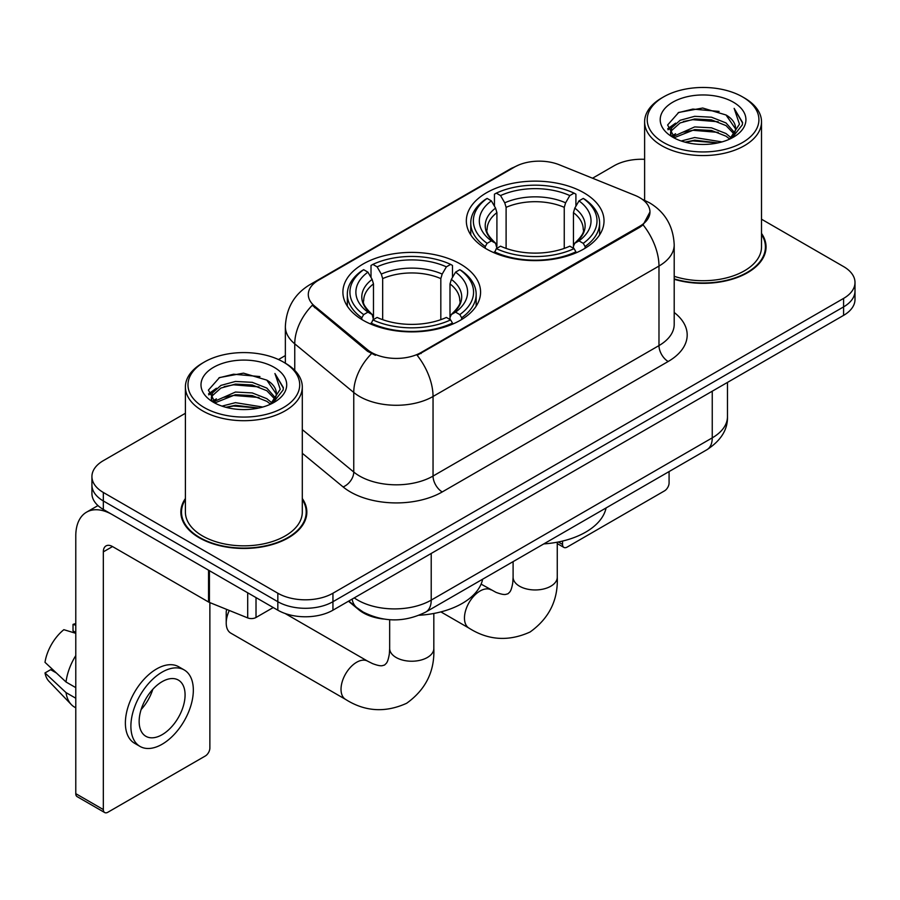 <?xml version="1.0" encoding="UTF-8"?>
<svg xmlns="http://www.w3.org/2000/svg" width="900" height="900" viewBox="0 0 900 900"><rect width="100%" height="100%" fill="white"/><g stroke="black" fill="none" stroke-linecap="round" stroke-linejoin="round"><path stroke-width="1.35" d="M460.418 264.037A68.839 39.746 0 0 0 385.402 255.42A68.839 39.746 0 0 0 342.9 292.14A68.839 39.746 0 0 0 363.06 320.243A68.839 39.746 0 0 0 438.086 328.86A68.839 39.746 0 0 0 480.577 292.14A68.839 39.746 0 0 0 460.418 264.037M583.852 192.769A68.839 39.746 0 0 0 508.838 184.162A68.839 39.746 0 0 0 466.335 220.882A68.839 39.746 0 0 0 486.506 248.985A68.839 39.746 0 0 0 561.521 257.591A68.839 39.746 0 0 0 604.024 220.882A68.839 39.746 0 0 0 583.852 192.769M639.697 197.651A35.066 20.25 0 0 0 635.018 195.379L559.384 164.812A35.066 20.25 0 0 0 514.474 167.085L318.566 280.192A35.066 20.25 0 0 0 308.295 294.502A35.066 20.25 0 0 0 314.629 306.124L367.582 349.785A35.066 20.25 0 0 0 421.11 352.485L639.697 226.282A35.066 20.25 0 0 0 649.969 211.972A35.066 20.25 0 0 0 639.697 197.651M383.546 619.031A38.97 22.5 180 0 1 358.897 609.829L348.469 601.222M185.4 498.521A63 36.371 0 0 0 180.855 512.089A63 36.371 0 0 0 199.305 537.806A63 36.371 0 0 0 267.964 545.692A63 36.371 0 0 0 306.844 512.089A63 36.371 0 0 0 302.299 498.521M181.507 515.363A63 36.371 0 0 0 181.294 516.33M649.969 211.972L643.095 224.865L639.697 227.329L417.161 355.309A45.461 26.246 60 0 1 433.046 396.495A51.953 29.992 180 0 1 359.572 396.495A51.953 29.992 180 0 1 353.756 392.49L294.75 343.834A51.953 29.992 180 0 1 285.356 326.632L285.356 363.184M185.4 413.28L103.331 460.654A38.97 22.5 0 0 0 91.924 476.561L91.924 493.537A38.97 22.5 0 0 0 103.331 509.445L277.83 610.189L277.83 601.706A38.97 22.5 0 0 0 332.944 601.706L843.592 306.889A38.97 22.5 0 0 0 855 290.981A38.97 22.5 0 0 1 843.592 306.889L332.944 601.706A38.97 22.5 0 0 1 277.83 601.706L103.331 500.963L277.83 601.706L277.83 593.224A38.97 22.5 0 0 0 332.944 593.224L843.592 298.406A38.97 22.5 0 0 0 855 282.499A38.97 22.5 0 0 0 843.592 266.591L761.512 219.206M91.924 485.055A38.97 22.5 0 0 0 103.331 500.963A38.97 22.5 0 0 1 91.924 485.055M375.457 355.309L367.582 351.315L312.277 305.269A45.461 30.409 129.5 0 0 294.75 343.834L294.75 370.361M674.201 279.293A63 36.371 0 0 0 766.058 246.971A63 36.371 0 0 0 761.512 233.404M644.614 159.322A38.97 22.5 0 0 0 613.98 165.836L592.549 178.211M285.356 355.567L278.483 359.539M91.924 476.561A38.97 22.5 0 0 0 103.331 492.469L277.83 593.224M306.416 516.33A63 36.371 0 0 0 306.202 515.363M765.63 251.213A63 36.371 0 0 0 765.416 250.245M277.83 610.189A38.97 22.5 0 0 0 332.944 610.189L843.592 315.371A38.97 22.5 0 0 0 855 299.464L855 282.499M558.315 541.991L562.545 544.444A6.491 3.746 120 0 0 563.895 547.414A6.491 3.746 120 0 0 567.135 547.099L664.492 490.882A6.491 3.746 120 0 0 669.082 482.929L669.082 471.566M562.545 544.444L562.545 541.069M663.57 142.504A55.856 32.242 0 0 0 742.556 142.504A55.856 32.242 0 0 0 742.556 96.907L744.401 97.965A58.444 33.75 0 0 1 761.512 121.826A58.444 33.75 0 0 1 725.434 153A58.444 33.75 0 0 1 661.736 145.688A58.444 33.75 0 0 1 644.614 121.826A58.444 33.75 0 0 1 661.736 97.965L663.57 96.907A55.856 32.242 0 0 0 663.57 142.504M674.201 276.311A58.444 33.75 0 0 0 761.512 246.971L761.512 121.826M674.201 278.876A62.348 36 0 0 0 765.416 246.971A62.348 36 0 0 0 761.512 234.439M681.188 140.985L694.665 137.531L721.991 141.907M685.046 142.155L694.665 140.186L717.998 142.898M672.795 136.665L694.665 126.922L711.472 127.811L726.03 133.549L731.07 137.734M674.123 137.756L694.665 129.578L711.472 130.455L726.03 136.192L729.675 138.983M670.984 134.843L670.601 132.233L671.704 127.811L680.107 120.285L694.665 116.325L711.472 117.203L726.03 122.94L734.614 132.683M670.691 133.56L671.704 130.455L680.107 122.94L694.665 118.969L711.472 119.858L726.03 125.595L733.995 133.942M729.349 139.252A32.468 18.742 0 0 0 735.536 128.239A32.468 18.742 0 0 0 726.03 114.986L735.525 128.88M733.376 102.206A42.863 24.75 0 0 0 672.851 102.15A42.863 24.75 0 0 0 672.57 137.093A42.863 24.75 0 0 0 672.761 137.205A42.863 24.75 0 0 0 733.567 137.093A42.863 24.75 0 0 0 733.376 102.206M726.03 114.986L702.697 108.022L678.724 112.433L667.609 124.987L674.977 138.386M732.004 137.959L742.354 124.819L742.567 122.468L734.141 108.383L739.451 124.166L729.686 139.106M744.401 97.965L742.556 96.907A55.856 32.242 0 0 0 663.57 96.907M734.141 108.383L742.556 122.996M678.161 112.714L692.842 109.08L719.145 111.442M668.025 129.769L672.817 126.011M683.37 121.522L692.842 119.689L718.211 121.77M683.37 132.131L692.842 130.297L718.211 132.379M685.316 142.234L692.842 140.906L717.964 142.909M667.755 128.734L675.619 123.142M671.94 135.866L675.619 133.74M485.269 248.243L485.269 246.51L487.114 243.326A61.83 35.696 0 0 1 487.114 198.428L491.366 200.88A55.856 32.242 0 0 0 491.366 240.874L495.562 243.259L496.912 248.265M496.912 246.229L496.912 212.648L495.562 208.114L491.366 200.88M494.449 206.201L494.449 194.175L496.294 193.129A61.83 35.696 0 0 1 574.065 193.129L569.812 195.581A55.856 32.242 0 0 0 500.546 195.581L504.743 202.815L506.104 207.349L506.104 248.411M564.255 248.411L564.255 207.349L565.616 202.815L569.812 195.581M543.769 543.915A71.438 41.242 0 0 0 606.094 507.926M494.449 251.82A64.429 37.193 0 0 0 575.91 251.82L574.065 248.625A61.83 35.696 0 0 1 496.294 248.625L494.449 252.922M575.91 252.922L575.91 251.82M487.114 198.428L485.269 199.485A64.429 37.193 0 0 0 470.756 222.998A64.429 37.193 0 0 0 485.269 246.51M574.065 193.129L575.91 194.175L575.91 206.201M496.294 248.625L500.546 246.172A55.856 32.242 0 0 0 569.812 246.172L574.065 248.625M491.366 240.874L487.114 243.326M500.546 195.581L496.294 193.129M495.562 208.114A49.961 28.845 0 0 0 495.562 243.259L495.799 243.416C488.7 236.554 485.809 231.896 487.125 229.433A48.06 27.742 0 0 1 496.912 212.648M585.09 246.51A64.429 37.193 0 0 0 599.602 222.998A64.429 37.193 0 0 0 585.09 199.485L583.245 198.428A61.83 35.696 0 0 1 583.245 243.326L585.09 246.51L585.09 248.243M583.245 243.326L578.992 240.874A55.856 32.242 0 0 0 578.992 200.88L583.245 198.428M578.992 200.88L574.796 208.114L573.446 212.648L573.446 246.229L574.796 243.259L578.992 240.874M573.446 212.648A48.06 27.742 0 0 1 583.234 229.433C584.539 231.907 581.648 236.565 574.56 243.416L574.796 243.259A49.961 28.845 0 0 0 574.796 208.114M573.446 248.265L573.446 246.229M229.309 610.47A22.084 12.746 120 0 0 226.215 623.025L226.215 612.416A9.09 5.254 -60 0 1 226.676 609.401M226.215 623.025A22.084 12.746 120 0 0 230.794 633.127L345.6 699.413A22.084 12.746 -60 0 1 342.214 681.716A22.084 12.746 -60 0 1 356.636 662.265A22.084 12.746 -60 0 1 367.673 661.174L372.555 663.615C377.257 665.381 380.486 666.067 382.241 665.685L384.559 665.033L386.28 663.345C387.495 662.018 388.519 658.879 389.34 653.918L389.666 648.472A22.084 12.746 180 0 0 396.124 657.495A22.084 12.746 180 0 0 427.354 657.495A22.084 12.746 180 0 0 433.822 648.472C434.767 671.332 425.7 689.591 406.642 703.271C385.279 712.946 364.928 711.653 345.6 699.413M361.822 319.511L361.822 317.779L363.679 314.595A61.83 35.696 0 0 1 363.679 269.696L367.92 272.149A55.856 32.242 0 0 0 367.92 312.142L372.127 314.527L373.478 319.534M373.478 317.486L373.478 283.916L372.127 279.382L367.92 272.149M371.014 277.47L371.014 265.444L372.859 264.386A61.83 35.696 0 0 1 450.63 264.386L446.377 266.85A55.856 32.242 0 0 0 377.111 266.85L381.308 274.084L382.669 278.606L382.669 319.669M440.82 319.669L440.82 278.606L442.181 274.084L446.377 266.85M419.141 615.262A71.438 41.242 0 0 0 482.659 579.195M371.014 323.077A64.429 37.193 0 0 0 452.475 323.077L450.63 319.894A61.83 35.696 0 0 1 372.859 319.894L371.014 324.18M452.475 324.18L452.475 323.077M363.679 269.696L361.822 270.754A64.429 37.193 0 0 0 347.321 294.266A64.429 37.193 0 0 0 361.822 317.779M450.63 264.386L452.475 265.444L452.475 277.47M372.859 319.894L377.111 317.441A55.856 32.242 0 0 0 446.377 317.441L450.63 319.894M367.92 312.142L363.679 314.595M377.111 266.85L372.859 264.386M372.127 279.382A49.961 28.845 0 0 0 372.127 314.527L372.364 314.674C365.265 307.811 362.374 303.154 363.69 300.701A48.06 27.742 0 0 1 373.478 283.916M461.655 317.779A64.429 37.193 0 0 0 476.168 294.266A64.429 37.193 0 0 0 461.655 270.754L459.81 269.696A61.83 35.696 0 0 1 459.81 314.595L461.655 317.779L461.655 319.511M459.81 314.595L455.558 312.142A55.856 32.242 0 0 0 455.558 272.149L459.81 269.696M455.558 272.149L451.361 279.382L450 283.916L450 317.486L451.361 314.527L455.558 312.142M450 283.916A48.06 27.742 0 0 1 459.799 300.701C461.104 303.176 458.213 307.834 451.125 314.674L451.361 314.527A49.961 28.845 0 0 0 451.361 279.382M450 319.534L450 317.486M256.016 597.589L256.016 617.479L273.24 607.534M208.553 570.184L112.522 514.744A51.953 29.992 -120 0 0 86.546 512.168A51.953 29.992 -120 0 0 75.78 535.95L75.78 793.654L103.331 809.561L103.331 551.858A12.994 7.504 60 0 1 106.02 545.918A12.994 7.504 60 0 1 112.522 546.559L208.553 601.999L208.553 570.184A6.491 3.746 0 0 0 209.419 570.611M103.331 809.561A6.491 3.746 120 0 0 104.681 812.543L77.13 796.635A6.491 3.746 -60 0 1 75.78 793.654M104.681 812.543A6.491 3.746 120 0 0 107.921 812.216L205.279 756.011A6.491 3.746 120 0 0 209.869 748.058L209.869 602.606M256.016 617.479A6.491 3.746 180 0 1 247.703 617.906L209.419 602.426A6.491 3.746 180 0 1 208.553 601.999M162.112 734.692A32.468 18.742 120 0 0 183.33 706.084A32.468 18.742 120 0 0 178.346 680.062A32.468 18.742 120 0 0 162.112 681.671A32.468 18.742 120 0 0 140.895 710.28A32.468 18.742 120 0 0 145.879 736.301A32.468 18.742 120 0 0 162.112 734.692M141.131 709.526A32.468 18.742 120 0 0 152.786 689.344M75.78 625.219L73.024 624.386L73.024 630.911L75.78 632.498M184.196 669.938L178.684 666.754A44.156 25.492 120 0 0 156.6 668.947A44.156 25.492 120 0 0 127.755 707.861A44.156 25.492 120 0 0 134.528 743.242L140.029 746.426A44.156 25.492 120 0 0 162.112 744.244A44.156 25.492 120 0 0 190.958 705.319A44.156 25.492 120 0 0 184.196 669.938A44.156 25.492 120 0 0 162.112 672.12A44.156 25.492 120 0 0 133.267 711.045A44.156 25.492 120 0 0 140.029 746.426M75.78 655.582A42.863 24.75 120 0 0 66.026 681.998L45 662.321A33.773 19.496 120 0 1 63.844 629.685L75.78 633.308M75.78 687.634L66.026 681.998M56.374 672.975L50.648 669.668L45 672.93L66.026 692.606L75.78 698.231M66.026 692.606A42.863 24.75 120 0 0 71.314 704.576A42.863 24.75 120 0 0 74.554 707.119L75.78 707.827M75.78 623.621A33.773 19.496 120 0 0 73.024 624.386M45 672.93A33.773 19.496 120 0 0 48.994 681.334L71.314 704.576M204.356 407.632A55.856 32.242 0 0 0 283.343 407.632A55.856 32.242 0 0 0 283.343 362.025L285.188 363.094A58.444 33.75 0 0 1 302.299 386.955A58.444 33.75 0 0 1 266.22 418.129A58.444 33.75 0 0 1 202.523 410.816A58.444 33.75 0 0 1 185.4 386.955A58.444 33.75 0 0 1 202.523 363.094L204.356 362.025A55.856 32.242 0 0 0 204.356 407.632M185.4 386.955L185.4 512.089A58.444 33.75 0 0 0 202.523 535.95A58.444 33.75 0 0 0 266.22 543.274A58.444 33.75 0 0 0 302.299 512.089L302.299 386.955M185.4 499.567A62.348 36 0 0 0 181.507 512.089A62.348 36 0 0 0 199.766 537.548A62.348 36 0 0 0 267.716 545.344A62.348 36 0 0 0 306.202 512.089A62.348 36 0 0 0 302.299 499.567M221.974 406.114L235.451 402.66L262.778 407.036M225.833 407.284L235.451 405.304L258.784 408.026M213.604 401.738L235.451 392.051L252.259 392.929L266.816 398.666L271.856 402.851M214.909 402.885L235.451 394.706L252.259 395.584L266.816 401.321L270.461 404.111M211.77 399.971L211.388 397.361L212.49 392.929L220.894 385.414L235.451 381.442L252.259 382.331L266.816 388.069L275.4 397.811M211.477 398.689L212.49 395.584L220.894 388.069L235.451 384.098L252.259 384.975L266.816 390.713L274.781 399.071M270.135 404.381A32.468 18.742 0 0 0 276.322 393.368A32.468 18.742 0 0 0 266.816 380.115L276.311 394.009M274.162 367.335A42.863 24.75 0 0 0 213.638 367.279A42.863 24.75 0 0 0 213.356 402.221A42.863 24.75 0 0 0 213.547 402.334A42.863 24.75 0 0 0 274.343 402.221A42.863 24.75 0 0 0 274.162 367.335M266.816 380.115L243.484 373.151L219.51 377.561L208.395 390.116L215.764 403.504M272.79 403.088L283.14 389.947L283.354 387.596L274.928 373.511L280.238 389.284L270.472 404.224M285.188 363.094L283.343 362.025A55.856 32.242 0 0 0 204.356 362.025M274.928 373.511L283.343 388.125M218.947 377.831L233.629 374.209L259.931 376.571M208.811 394.897L213.604 391.14M224.156 386.651L233.629 384.817L258.998 386.899M224.156 397.26L233.629 395.426L258.998 397.507M226.102 407.351L233.629 406.024L258.75 408.037M208.541 393.863L216.405 388.26M212.726 400.984L216.405 398.869M314.629 306.124L314.629 307.654M367.582 349.785L367.582 351.315M421.11 352.485L421.11 353.531M639.697 226.282L639.697 227.329M674.201 312.491A64.946 37.496 180 0 1 668.171 361.496L442.238 491.94A12.994 7.504 60 0 1 433.046 476.032L658.98 345.589A51.953 29.992 0 0 0 674.201 324.382L674.201 244.845A51.953 29.992 180 0 1 658.98 266.051A45.461 26.246 -120 0 0 643.095 224.865M442.238 491.94A64.946 37.496 180 0 1 350.392 491.94A64.946 37.496 180 0 1 343.114 486.934L302.299 453.285M371.464 353.723A45.461 30.409 129.5 0 0 353.756 392.49L353.756 472.027A51.953 29.992 0 0 0 359.572 476.032A51.953 29.992 0 0 0 433.046 476.032L433.046 396.495L658.98 266.051L658.98 345.589A12.994 7.504 60 0 0 668.171 361.496M674.201 244.845C673.324 226.159 665.111 212.153 649.564 202.826L643.005 199.631A45.461 21.285 112 0 0 642.398 199.406M314.696 282.836A45.461 26.246 -120 0 0 309.983 284.614C294.446 293.94 286.234 307.957 285.356 326.632M309.983 284.614L510.66 168.761A45.461 26.246 60 0 1 514.102 167.299M332.944 593.224L332.944 610.189M843.592 298.406L843.592 315.371M103.331 492.469L103.331 509.445M302.299 429.604L353.756 472.027A12.994 8.685 -50.5 0 1 343.114 486.934M354.251 597.893A51.953 29.992 0 0 0 357.739 600.12A51.953 29.992 0 0 0 431.213 600.12L712.249 437.861A51.953 29.992 0 0 0 727.47 416.644C727.852 429.536 720.979 440.572 706.871 449.752L425.835 612.011A25.976 14.996 60 0 0 431.213 600.12L431.213 553.455M712.249 391.196L712.249 437.861A25.976 14.996 60 0 1 706.871 449.752M352.147 599.107A25.976 17.37 129.5 0 0 356.67 607.545L348.784 601.043M557.257 542.194L557.257 577.215A22.084 12.746 180 0 1 550.789 586.226A22.084 12.746 180 0 1 519.57 586.226A22.084 12.746 180 0 1 513.101 577.215L512.775 582.66C511.954 587.61 510.93 590.749 509.726 592.076L507.994 593.764L505.676 594.416C503.921 594.799 500.692 594.113 495.99 592.346L481.095 584.123M557.257 577.215C558.202 600.064 549.146 618.322 530.077 632.002C508.714 641.678 488.363 640.395 469.035 628.144A22.084 12.746 -60 0 1 465.649 610.459A22.084 12.746 -60 0 1 480.071 590.996A22.084 12.746 -60 0 1 491.119 589.905M564.255 207.349A48.06 27.742 0 0 0 506.104 207.349M565.616 202.815A49.961 28.845 0 0 0 504.743 202.815M440.82 278.606A48.06 27.742 0 0 0 382.669 278.606M442.181 274.084A49.961 28.845 0 0 0 381.308 274.084M103.331 551.858L112.522 546.559M209.419 570.69L209.419 602.426M247.703 617.906L247.703 592.796M510.66 168.761L518.985 164.88M643.005 199.631L642.319 199.35M425.835 612.011C404.933 622.508 384.019 622.508 363.116 612.011L356.67 607.545M727.47 416.644L727.47 382.41M563.895 547.414L557.257 543.589M765.416 252.18L765.416 246.971M670.601 134.392L670.601 132.233M644.614 200.306L644.614 121.826M469.035 628.144L440.887 611.899M470.756 234.877L470.756 222.998M599.602 234.877L599.602 222.998M513.101 561.623L513.101 577.215M433.822 613.462L433.822 648.472M347.321 306.146L347.321 294.266M476.168 306.146L476.168 294.266M367.673 661.174L285.075 613.474M389.666 619.717L389.666 648.472M86.546 512.168L97.965 505.575M306.202 517.298L306.202 512.089M211.388 399.521L211.388 397.361M181.507 517.298L181.507 512.089"/></g></svg>
